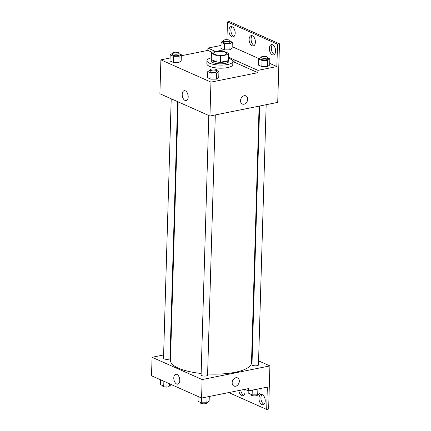 <?xml version="1.0" encoding="UTF-8"?>
<svg xmlns="http://www.w3.org/2000/svg" width="431" height="431" viewBox="0 0 431 431"><rect width="100%" height="100%" fill="white"/><g stroke="black" fill="none" stroke-linecap="round" stroke-linejoin="round"><path stroke-width="0.65" d="M216.281 51.666A6.481 1.999 -178.3 0 1 223.08 51.677A6.481 1.999 -178.3 0 1 226.614 53.573A6.481 1.999 -178.3 0 1 220.074 55.378A6.481 1.999 -178.3 0 1 213.652 53.185A6.481 1.999 -178.3 0 1 216.281 51.666M211.443 53.304L217.089 55.814A8.706 2.688 -178.3 0 0 220.64 56.073L228.29 54.538A8.706 2.688 -178.3 0 0 228.834 53.638A8.706 2.688 -178.3 0 0 228.823 53.455L223.172 50.944A8.706 2.688 -178.3 0 0 219.621 50.68L211.977 52.221A8.706 2.688 -178.3 0 0 211.427 53.121A8.706 2.688 -178.3 0 0 211.443 53.304L211.26 59.467L216.912 61.978L217.089 55.814M228.834 53.638L228.651 59.801A8.706 2.688 -178.3 0 1 228.107 60.701L228.29 54.538M216.912 61.978A8.706 2.688 -178.3 0 0 220.456 62.242L228.107 60.701M211.26 59.467A8.706 2.688 -178.3 0 1 211.244 59.284L211.427 53.121M211.265 58.697A8.916 2.753 1.7 0 0 211.039 59.279A8.916 2.753 1.7 0 0 219.869 62.29A8.916 2.753 1.7 0 0 228.861 59.807A8.916 2.753 1.7 0 0 228.672 59.214M228.861 59.807L228.813 61.347A8.916 2.753 -178.3 0 1 219.821 63.831A8.916 2.753 -178.3 0 1 210.991 60.819L211.039 59.279M220.456 62.242L220.64 56.073M228.694 58.379A12.968 4.003 -178.3 0 1 232.864 61.471A12.968 4.003 -178.3 0 1 219.783 65.081A12.968 4.003 -178.3 0 1 206.945 60.701A12.968 4.003 -178.3 0 1 211.287 57.862M170.094 58.002L160.898 59.85L210.958 82.122L257.894 72.677L234.087 62.08A16.362 5.048 1.7 0 0 232.864 61.471L232.772 64.553A12.968 4.003 -178.3 0 1 219.691 68.168A12.968 4.003 -178.3 0 1 206.853 63.783L206.945 60.701M181.311 55.744L207.834 50.405L211.955 52.237M172.567 53.277L170.186 54.807L170.003 60.97L173.337 62.452L178.919 62.409L181.16 60.879L181.343 54.715L179.037 53.692M210.15 70L207.769 71.524L207.586 77.693L210.921 79.175L216.497 79.132L218.743 77.602L218.926 71.438L216.621 70.415M207.834 50.405L207.904 48.094L221.038 45.449M226.938 39.674L227.466 21.943L229.421 21.55L279.477 43.822L277.72 102.384L209.951 116.025L210.958 82.122M209.951 116.025L159.896 93.753L160.898 59.85M188.196 96.975A5.048 2.888 78.6 0 1 186.192 100.59A5.048 2.888 78.6 0 1 182.367 96.21A5.048 2.888 78.6 0 1 184.199 90.693A5.048 2.888 78.6 0 1 188.196 96.975M240.525 100.682A4.455 3.389 -66 0 1 245.923 95.887A4.455 3.389 -66 0 1 247.205 101.333A4.455 3.389 -66 0 1 242.297 104.033A4.455 3.389 -66 0 1 240.525 100.682M257.894 72.677L257.964 70.361L276.858 66.563L277.521 44.215L279.477 43.822M187.797 94.184A5.048 2.888 -101.4 0 0 188.158 95.978M242.297 104.033A4.455 3.389 114 0 0 247.205 101.333A4.455 3.389 114 0 0 245.918 95.887M231.679 59.731L231.711 58.686A16.362 5.048 -178.3 0 1 234.157 59.769L257.964 70.361M207.904 48.094L215.565 51.499M228.726 57.355L231.711 58.686M227.466 21.943L277.521 44.215M234.006 36.468A5.269 3.012 78.6 0 1 231.048 31.991A5.269 3.012 78.6 0 1 232.045 26.722M274.439 54.457A5.269 3.012 78.6 0 1 271.482 49.98A5.269 3.012 78.6 0 1 272.478 44.711M254.225 45.46A5.269 3.012 78.6 0 1 251.262 40.988A5.269 3.012 78.6 0 1 252.259 35.714M234.087 62.08L234.157 59.769M261.094 57.447L258.719 58.977L258.535 65.14L261.87 66.622L267.446 66.579L269.687 65.049L269.871 58.885L267.57 57.862M223.511 40.724L221.135 42.254L220.952 48.417L224.287 49.904L229.863 49.856L232.104 48.331L232.287 42.168L229.987 41.139M232.153 46.672L259.15 58.681M269.736 63.389L276.858 66.563M235.175 33.182A5.269 3.012 78.6 0 1 233.09 36.953A5.269 3.012 78.6 0 1 229.093 32.384A5.269 3.012 78.6 0 1 231.011 26.625A5.269 3.012 78.6 0 1 235.175 33.182M275.608 51.17A5.269 3.012 78.6 0 1 273.518 54.942A5.269 3.012 78.6 0 1 269.526 50.373A5.269 3.012 78.6 0 1 271.438 44.614A5.269 3.012 78.6 0 1 275.608 51.17M255.394 42.179A5.269 3.012 78.6 0 1 253.304 45.95A5.269 3.012 78.6 0 1 249.312 41.381A5.269 3.012 78.6 0 1 251.225 35.622A5.269 3.012 78.6 0 1 255.394 42.179M259.106 106.134L251.488 362.794A40.519 12.504 -178.3 0 1 207.613 373.968M201.142 373.462A40.519 12.504 -178.3 0 1 170.482 360.391L178.154 101.878M171.215 98.791L163.516 358.258A3.243 1.002 1.7 0 0 165.283 359.206A3.243 1.002 1.7 0 0 168.683 359.212A3.243 1.002 1.7 0 0 169.997 358.452L177.615 101.641M266.175 104.711L258.455 364.933A3.243 1.002 -178.3 0 1 255.184 365.833A3.243 1.002 -178.3 0 1 251.973 364.739L259.651 106.021M215.301 114.948L207.575 375.169A3.243 1.002 -178.3 0 1 204.305 376.074A3.243 1.002 -178.3 0 1 201.094 374.981L208.798 115.513M163.613 354.955L152.073 357.277L202.128 379.549L269.898 365.908L258.573 360.871M252.173 358.026L251.634 357.784M170.687 353.533L170.137 353.641M152.073 357.277L151.523 375.773L201.579 398.045L248.52 388.595L248.45 390.906L267.344 387.103L266.681 409.45L268.637 409.057L269.898 365.908M179.775 380.535A5.048 2.888 78.6 0 1 177.777 384.15A5.048 2.888 78.6 0 1 173.952 379.77A5.048 2.888 78.6 0 1 175.783 374.253A5.048 2.888 78.6 0 1 179.775 380.535M201.579 398.045L202.128 379.549M232.153 382.696A4.455 3.389 -66 0 1 237.551 377.906A4.455 3.389 -66 0 1 238.833 383.353A4.455 3.389 -66 0 1 233.925 386.047A4.455 3.389 -66 0 1 232.153 382.696M233.925 386.047A4.455 3.389 114 0 0 238.833 383.353A4.455 3.389 114 0 0 237.551 377.906M179.382 377.745A5.048 2.888 -101.4 0 0 179.743 379.539M266.681 409.45L228.748 392.576M243.838 395.286A5.269 3.012 78.6 0 1 240.773 390.152M264.058 404.278A5.269 3.012 78.6 0 1 260.922 397.818A5.269 3.012 78.6 0 1 262.096 394.532M248.45 390.906L244.894 389.328M244.684 389.365A5.269 3.012 78.6 0 1 245.013 392A5.269 3.012 78.6 0 1 242.922 395.771A5.269 3.012 78.6 0 1 238.817 390.545M258.966 398.212A5.269 3.012 78.6 0 1 261.057 394.44A5.269 3.012 78.6 0 1 265.054 399.009A5.269 3.012 78.6 0 1 263.136 404.768A5.269 3.012 78.6 0 1 258.966 398.212M160.542 379.786L160.402 384.597L163.737 386.079L169.313 386.036L171.398 384.614M169.313 386.036L169.383 383.714M163.737 386.079L163.877 381.268M169.178 386.036L169.173 386.192A3.243 1.002 -178.3 0 1 165.903 387.092A3.243 1.002 -178.3 0 1 162.692 385.998L162.702 385.621M198.125 396.504L197.98 401.32L201.315 402.802L206.896 402.759L209.137 401.229L209.277 396.493M206.896 402.759L207.069 396.94M201.315 402.802L201.46 397.991M206.756 402.759L206.756 402.91A3.243 1.002 -178.3 0 1 203.486 403.815A3.243 1.002 -178.3 0 1 200.275 402.716L200.286 402.344M248.865 390.825L248.789 393.39L252.124 394.871L257.7 394.828L259.947 393.298L260.087 388.568M257.7 394.828L257.873 389.01M252.124 394.871L252.264 390.141M257.566 394.828L257.56 394.985A3.243 1.002 -178.3 0 1 254.29 395.884A3.243 1.002 -178.3 0 1 251.084 394.791L251.095 394.413M170.186 54.807L173.521 56.289L179.102 56.245L181.343 54.715M179.054 53.315L179.005 54.856A3.243 1.002 -178.3 0 1 175.735 55.761A3.243 1.002 -178.3 0 1 172.524 54.667L172.572 53.126A3.243 1.002 -178.3 0 1 173.887 52.361A3.243 1.002 -178.3 0 1 177.286 52.366A3.243 1.002 -178.3 0 1 179.054 53.315A3.243 1.002 -178.3 0 1 175.783 54.22A3.243 1.002 -178.3 0 1 172.572 53.126M170.003 60.97L173.337 62.452L178.919 62.409L179.102 56.245M178.919 62.409L181.16 60.879M173.337 62.452L173.521 56.289M207.769 71.524L211.104 73.011L216.68 72.963L218.926 71.438M216.631 70.037L216.588 71.578A3.243 1.002 -178.3 0 1 213.318 72.483A3.243 1.002 -178.3 0 1 210.107 71.384L210.15 69.844A3.243 1.002 -178.3 0 1 211.47 69.084A3.243 1.002 -178.3 0 1 214.864 69.089A3.243 1.002 -178.3 0 1 216.631 70.037A3.243 1.002 -178.3 0 1 213.361 70.943A3.243 1.002 -178.3 0 1 210.15 69.844M207.586 77.693L210.921 79.175L216.497 79.132L216.68 72.963M216.497 79.132L218.743 77.602M210.921 79.175L211.104 73.011M221.135 42.254L224.47 43.741L230.046 43.693L232.287 42.168M229.998 40.767L229.949 42.308A3.243 1.002 -178.3 0 1 226.679 43.208A3.243 1.002 -178.3 0 1 223.473 42.114L223.517 40.573A3.243 1.002 -178.3 0 1 224.831 39.814A3.243 1.002 -178.3 0 1 228.231 39.819A3.243 1.002 -178.3 0 1 229.998 40.767A3.243 1.002 -178.3 0 1 226.728 41.667A3.243 1.002 -178.3 0 1 223.517 40.573M220.952 48.417L224.287 49.904L229.863 49.856L230.046 43.693M229.863 49.856L232.104 48.331M224.287 49.904L224.47 43.741M258.719 58.977L262.053 60.459L267.629 60.415L269.871 58.885M267.581 57.485L267.532 59.025A3.243 1.002 -178.3 0 1 264.262 59.931A3.243 1.002 -178.3 0 1 261.051 58.837L261.1 57.296A3.243 1.002 -178.3 0 1 262.414 56.531A3.243 1.002 -178.3 0 1 265.814 56.536A3.243 1.002 -178.3 0 1 267.581 57.485A3.243 1.002 -178.3 0 1 264.311 58.39A3.243 1.002 -178.3 0 1 261.1 57.296M258.535 65.14L261.87 66.622L267.446 66.579L267.629 60.415M267.446 66.579L269.687 65.049M261.87 66.622L262.053 60.459"/></g></svg>
